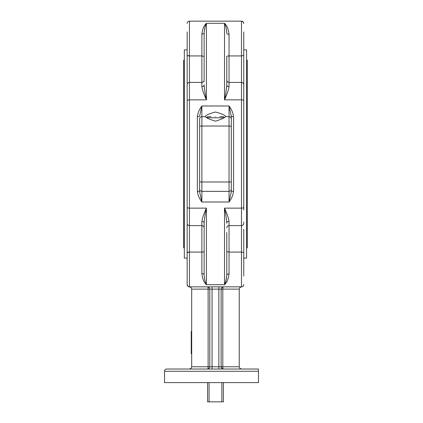 <?xml version="1.0" encoding="UTF-8"?>
<svg xmlns="http://www.w3.org/2000/svg" width="423" height="423" viewBox="0 0 423 423"><rect width="100%" height="100%" fill="white"/><g stroke="black" fill="none" stroke-linecap="round" stroke-linejoin="round"><path stroke-width="0.63" d="M191.693 341.631L191.244 341.631L191.244 353.765L191.693 353.765M191.244 341.631L191.693 341.313M191.244 341.313L191.244 337.263L191.693 337.263M191.244 337.263L191.244 331.32L191.693 331.32M184.338 60.182L183.661 60.182L183.661 247.82L184.338 247.82M246.583 60.182L247.265 60.182L247.265 247.82L246.583 247.82M219.986 116.653L223.381 116.653L224.513 117.784M215.46 116.653C225.681 116.653 225.681 116.653 215.46 116.653C205.24 116.653 205.24 116.653 215.46 116.653M204.145 80.137L204.145 33.221L204.145 80.137C204.008 81.512 203.257 82.263 201.882 82.4L201.882 86.715C202.432 90.078 203.944 94.461 206.408 99.865C205.176 94.17 204.42 89.147 204.145 84.796C204.008 85.964 203.257 86.604 201.882 86.715M204.145 81.491L204.145 80.952M226.781 80.137A2.263 2.263 0 0 0 229.044 82.4L229.044 55.931A2.263 0.518 0 0 0 226.781 56.449L226.781 84.796C226.501 89.147 225.75 94.17 224.513 99.865C226.982 94.461 228.489 90.083 229.044 86.715A2.263 1.919 0 0 1 226.781 84.796L226.781 80.137M229.044 34.422C228.489 29.235 226.982 25.528 224.513 23.302C225.75 25.66 226.501 28.965 226.781 33.221A2.263 1.2 0 0 0 229.044 34.422L229.044 55.931L241.491 55.931L241.491 286.852L239.889 287.513L239.228 289.115L239.889 287.513M187.167 209.982L187.167 284.589A2.263 2.263 0 0 0 189.43 286.852L189.43 82.4A2.263 2.263 0 0 0 187.167 84.663L187.167 100.732A2.263 0.867 0 0 1 189.43 99.865L206.408 99.865L206.408 23.302C203.944 25.528 202.432 29.235 201.882 34.422L204.145 33.221C204.42 28.965 205.176 25.66 206.408 23.302L224.513 23.302L224.513 99.865L241.491 99.865A2.263 0.867 180 0 1 243.754 100.732L243.754 86.017M243.754 85.356L243.754 31.905M199.619 118.916L199.619 191.772L199.619 118.916A2.263 2.263 0 0 1 201.882 116.653L205.34 116.653C205.367 115.357 208.745 113.813 215.46 112.026C222.17 113.808 225.544 115.352 225.586 116.653C224.486 117.922 221.113 119.434 215.46 121.19C209.819 119.439 206.445 117.927 205.34 116.653L205.277 116.616M197.356 116.827L199.619 116.23L201.882 105.993C199.36 109.234 197.848 112.846 197.356 116.827L197.356 191.175C197.848 195.156 199.36 198.768 201.882 202.009L199.619 191.772L197.356 191.175M233.57 116.827C233.073 112.846 231.566 109.234 229.044 105.993L231.307 116.23L231.307 126.408L231.307 116.23L233.57 116.827L233.57 191.175C233.073 195.156 231.566 198.768 229.044 202.009L201.882 202.009L201.882 191.349L229.044 191.349C230.419 191.212 231.17 190.461 231.307 189.086L231.307 126.408L229.044 126.017L229.044 181.99A2.263 0.391 0 0 0 231.307 181.599M226.781 232.476L226.781 274.781L226.781 232.476M201.882 273.581C202.432 278.768 203.944 282.474 206.408 284.7C205.176 282.342 204.42 279.037 204.145 274.781L204.145 223.207L204.145 274.781A2.263 1.2 180 0 0 201.882 273.581L201.882 252.071L189.43 252.071L187.167 252.589L187.167 257.644M229.044 273.581L229.044 221.287C228.494 217.924 226.982 213.541 224.513 208.137L224.513 284.7C226.982 282.474 228.489 278.768 229.044 273.581L226.781 274.781C226.501 279.037 225.75 282.342 224.513 284.7L225.834 281.062L226.67 276.774M201.882 221.287A2.263 1.919 180 0 1 204.145 223.207C204.42 218.855 205.176 213.832 206.408 208.137C203.944 213.541 202.432 217.924 201.882 221.287L201.882 225.602C203.257 225.739 204.008 226.49 204.145 227.865L204.145 227.458M204.145 227.056L204.145 232.476L204.145 227.056M243.754 209.982L243.754 100.732M243.754 221.985L243.754 222.646M204.145 251.553A2.263 0.518 180 0 1 201.882 252.071L201.882 225.602L189.43 225.602A2.263 2.263 0 0 1 187.167 223.339L187.167 207.27A2.263 0.867 0 0 0 189.43 208.137L206.408 208.137L206.408 284.7L224.513 284.7M258.469 369.03L166.794 369.03A2.263 2.263 0 0 0 164.531 371.294L164.531 382.609L258.469 382.609L258.469 369.03L258.469 371.294L164.531 371.294M223.381 369.03A2.263 0.587 -90 0 1 222.794 366.767L239.228 366.767L239.889 368.37L241.491 369.03L239.889 368.37L239.228 366.767L239.228 289.115L222.794 289.115L222.794 366.767L221.118 366.767L221.118 289.115L221.118 366.767A2.263 2.263 0 0 0 221.784 368.37L223.381 369.03A2.263 2.263 0 0 1 222.942 368.988L223.381 369.03A2.263 2.263 0 0 1 222.942 368.988L221.784 368.37A2.263 2.263 0 0 0 222.519 368.856L222.519 368.856A2.263 2.263 0 0 1 221.784 368.37L221.118 366.767L209.803 366.767L209.803 289.115L209.803 366.767L209.142 368.37A2.263 2.263 0 0 1 208.407 368.856L208.407 368.856A2.263 2.263 0 0 0 209.142 368.37L207.54 369.03A2.263 0.587 90 0 0 208.127 366.767L191.693 366.767L191.032 368.37L189.43 369.03L191.032 368.37M187.167 276.097L187.167 284.589L187.833 286.191L191.032 287.513L191.693 289.115L191.693 366.767M187.167 284.589L187.833 286.191L191.032 287.513L191.693 289.115L208.127 289.115L208.127 366.767L209.803 366.767L209.142 368.37L207.54 369.03A2.263 2.263 0 0 0 207.979 368.988L207.979 368.988A2.263 2.263 0 0 1 207.54 369.03M243.754 200.756L243.754 116.478M187.167 49.882L184.338 49.882L184.338 258.12L187.167 258.12M187.167 191.524L187.167 116.478M187.167 98.02L187.167 50.358M243.754 78.726L243.754 98.02M243.754 258.12L246.583 258.12L246.583 49.882L243.754 49.882M207.54 382.609L207.54 401.85L209.057 401.85L209.057 382.609M221.864 382.609L221.864 401.85L223.381 401.85L223.381 382.609M209.057 401.85L221.864 401.85M187.167 100.732L187.167 207.27M187.167 31.905L187.167 86.017M243.754 276.097L243.754 229.277M231.307 189.086L231.307 191.772L229.044 202.009L229.044 181.99L201.882 181.99L201.882 191.349C200.507 191.212 199.751 190.461 199.619 189.086M212.066 369.03L212.066 289.115L221.118 289.115L221.784 287.513A2.263 2.263 0 0 1 222.519 287.027A2.263 2.263 0 0 0 221.784 287.513L223.381 286.852A2.263 0.587 -90 0 0 222.794 289.115L221.118 289.115L221.784 287.513L222.519 287.027A2.263 2.263 0 0 0 221.784 287.513L222.519 287.027A2.263 2.263 0 0 0 221.784 287.513L223.381 286.852A2.263 2.263 0 0 0 222.942 286.894L223.381 286.852L222.942 286.894A2.263 2.263 0 0 1 223.381 286.852M207.54 286.852A2.263 2.263 0 0 1 207.979 286.894A2.263 2.263 0 0 0 207.54 286.852A2.263 2.263 0 0 1 207.979 286.894L209.142 287.513A2.263 2.263 0 0 0 208.407 287.027A2.263 2.263 0 0 1 209.142 287.513L208.407 287.027A2.263 2.263 0 0 1 209.142 287.513A2.263 2.263 0 0 0 208.407 287.027L209.142 287.513L207.54 286.852A2.263 2.263 0 0 1 207.979 286.894L207.54 286.852A2.263 0.587 90 0 1 208.127 289.115L209.803 289.115L209.142 287.513M209.76 367.206L209.76 367.206A2.263 2.263 0 0 0 209.803 366.767M208.798 368.65A2.263 2.263 0 0 0 209.142 368.37A2.263 2.263 0 0 1 208.798 368.65M221.504 368.026A2.263 2.263 0 0 1 221.292 367.635M187.833 286.191A2.263 2.263 0 0 0 189.43 286.852L241.491 286.852A2.263 2.263 0 0 0 243.093 286.191A2.263 2.263 0 0 1 241.491 286.852M243.754 284.589A2.263 2.263 0 0 1 243.093 286.191M243.754 207.27A2.263 0.867 180 0 1 241.491 208.137L224.513 208.137C225.75 213.832 226.501 218.855 226.781 223.207C226.913 222.038 227.669 221.398 229.044 221.287M231.307 191.772L233.57 191.175M243.754 23.413L243.093 21.811L243.754 23.413A2.263 2.263 0 0 0 241.491 21.15L189.43 21.15A2.263 2.263 0 0 0 187.833 21.811A2.263 2.263 0 0 1 189.43 21.15L189.43 55.931L201.882 55.931L204.145 56.449M225.644 116.616L229.044 116.653L229.044 126.017L201.882 126.017L201.882 105.993L229.044 105.993L229.044 116.653C230.419 116.79 231.17 117.541 231.307 118.916M187.167 23.413A2.263 2.263 0 0 1 187.833 21.811M243.093 21.811A2.263 2.263 0 0 0 241.491 21.15L243.093 21.811L241.491 21.15L241.491 55.931L243.754 55.413M206.398 23.323L205.086 26.94L204.251 31.228M226.728 31.905L226.67 31.228M206.408 117.784L207.54 116.653L210.934 116.653M207.275 117.784L223.645 117.784M201.882 34.422L201.882 82.4L189.43 82.4L189.43 55.931L187.167 55.413A2.263 0.518 0 0 0 189.43 55.931M187.209 55.513L187.548 55.699M243.754 252.589L241.491 252.071L229.044 252.071L226.781 251.553M218.855 286.852L218.855 369.03M209.803 289.115L212.066 289.115L212.066 286.852M199.619 181.599A2.263 0.391 180 0 0 201.882 181.99L201.882 126.017A2.263 0.391 0 0 0 199.619 126.408M187.209 252.489A2.263 0.518 180 0 1 189.43 252.071M229.044 86.715L229.044 82.4L241.491 82.4C242.865 82.533 243.622 83.289 243.754 84.663M243.754 223.339C243.622 224.713 242.865 225.47 241.491 225.602L229.044 225.602C227.669 225.739 226.913 226.49 226.781 227.865"/></g></svg>
